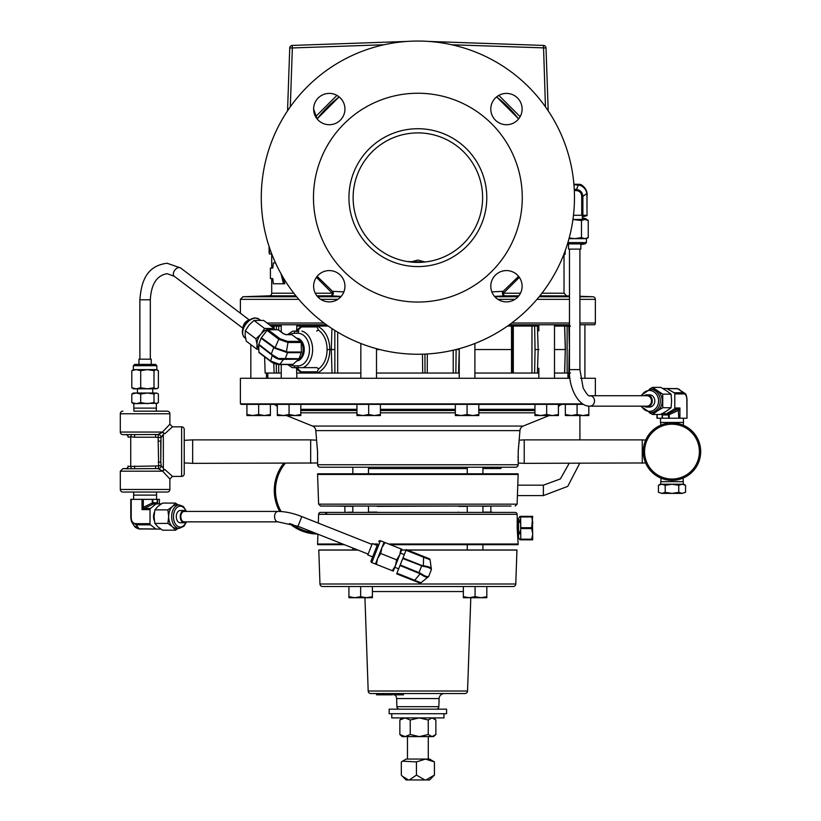 <?xml version="1.0" encoding="UTF-8"?>
<svg xmlns="http://www.w3.org/2000/svg" width="821" height="821" viewBox="0 0 821 821"><rect width="100%" height="100%" fill="white"/><g stroke="black" fill="none" stroke-linecap="round" stroke-linejoin="round"><path stroke-width="1.23" d="M313.622 286.231A15.661 15.661 0 0 1 329.283 270.581A15.661 15.661 0 0 1 344.943 286.231A15.661 15.661 0 0 1 329.283 301.892A15.661 15.661 0 0 1 313.622 286.231M313.622 109.06A15.661 15.661 0 0 1 329.283 93.399A15.661 15.661 0 0 1 344.943 109.06A15.661 15.661 0 0 1 329.283 124.72A15.661 15.661 0 0 1 313.622 109.06L317.101 118.901L339.124 96.878A127.891 127.891 0 0 0 317.101 118.901A127.891 127.891 0 0 1 339.124 96.878A127.891 127.891 0 0 0 317.101 118.901M490.794 109.06A15.661 15.661 0 0 1 506.454 93.399A15.661 15.661 0 0 1 522.115 109.06A15.661 15.661 0 0 1 506.454 124.72A15.661 15.661 0 0 1 490.794 109.06M490.794 286.231A15.661 15.661 0 0 1 506.454 270.581A15.661 15.661 0 0 1 522.115 286.231A15.661 15.661 0 0 1 506.454 301.892A15.661 15.661 0 0 1 490.794 286.231M482.615 197.645A64.746 64.746 0 0 0 417.868 132.899A64.746 64.746 0 0 0 353.122 197.645A64.746 64.746 0 0 0 417.868 262.402A64.746 64.746 0 0 0 482.615 197.645M348.946 197.645A68.923 68.923 0 0 1 417.868 128.723A68.923 68.923 0 0 1 486.791 197.645A68.923 68.923 0 0 1 417.868 266.579A68.923 68.923 0 0 1 348.946 197.645M425.083 261.991L417.868 260.083L410.654 261.991M580.837 243.878L580.837 249.102L568.553 249.102L568.553 243.878M567.886 242.585L586.43 242.585L585.137 243.878L567.496 243.878M586.43 242.585L586.43 238.654L569.004 238.654M642.248 463.352L642.248 439.882L524.229 439.882L524.229 463.352L645.604 462.952M643.366 449.333L643.274 451.612C645.891 436.69 645.891 436.69 643.274 451.612L644.752 460.704M644.978 461.381L645.696 463.167M671.978 480.326A28.714 28.714 0 0 1 643.274 451.612A28.714 28.714 0 0 1 671.978 422.907A28.714 28.714 0 0 1 700.693 451.612A28.714 28.714 0 0 1 671.978 480.326C657.58 477.894 657.58 477.894 671.978 480.326L669.792 480.244M667.699 480.008L665.749 479.638M664.076 479.218L661.716 478.427M661.049 478.161L660.71 484.226M683.134 478.068L683.257 481.64L660.71 481.64M644.075 406.159A6.137 5.357 -90 0 0 646.897 407.083A6.137 5.357 -90 0 0 652.264 400.946A6.137 5.357 -90 0 0 646.897 394.798A6.137 5.357 -90 0 0 644.075 395.722M646.897 407.083L649.442 407.083A6.137 5.357 -90 0 0 654.809 400.946A6.137 5.357 -90 0 0 649.442 394.798L646.897 394.798M649.308 389.236L652.5 387.389L662.742 394.162L662.742 407.719L657.108 411.105A11.73 10.242 -90 0 0 662.239 400.946A11.73 10.242 -90 0 0 657.108 390.775A11.73 10.242 -90 0 0 651.987 389.205L650.078 389.205A11.73 10.242 90 0 1 660.32 400.946A11.73 10.242 90 0 1 650.078 412.676L651.987 412.676A11.73 10.242 -90 0 0 657.108 411.105L652.5 414.492L649.308 412.645M661.028 425.083L660.495 422.466L683.462 422.466L683.462 418.228M673.487 422.948L674.995 423.061M676.391 423.246L677.746 423.492M681.841 424.652L671.978 422.907L669.033 423.061M671.978 424.2A27.411 27.411 0 0 0 644.567 451.612A27.411 27.411 0 0 0 671.978 479.033A27.411 27.411 0 0 0 699.4 451.612A27.411 27.411 0 0 0 671.978 424.2M644.003 445.167L643.623 447.147M660.597 425.257L661.428 424.919M589.96 406.159A5.224 4.557 90 0 0 594.517 400.946A5.224 4.557 90 0 0 589.96 395.722L646.897 395.722A5.224 4.557 90 0 1 651.453 400.946A5.224 4.557 90 0 1 646.897 406.159L589.96 406.159C578.005 406.682 568.45 386.712 569.476 369.624L569.476 249.102M518.143 461.033L518.102 459.709M518.072 457.954L518.061 456.024M317.583 464.758L518.164 464.758A2.607 2.607 0 0 1 515.557 467.231L320.19 467.231A2.607 2.607 0 0 1 317.583 464.758L317.532 451.612L315.798 430.625A5.224 5.224 0 0 0 312.534 426.058L523.203 426.058A5.224 5.224 0 0 0 519.95 430.625L518.205 451.612L518.246 463.034L524.229 463.352M474.897 373.042L511.514 373.042L511.514 326.06L512.437 326.06L507.501 326.06M276.369 329.755L276.431 326.06L278.709 326.06L274.317 326.06L274.317 324.767M561.42 326.06L561.42 324.767M567.937 378.265L567.937 373.042M554.503 373.042L564.581 373.042L565.289 349.551L564.684 373.042L570.492 373.042M531.957 373.042L531.957 326.06L512.53 326.06L512.53 373.042L538.843 373.042M376.5 373.042L459.237 373.042M296.894 330.032L301.605 326.06A2.586 1.837 -118.1 0 1 301.635 326.809L302.908 326.06L315.695 326.06L316.957 326.809A2.586 1.632 115.3 0 0 317.275 326.06L317.491 326.06C325.424 330.463 329.549 338.293 329.857 349.551C329.549 360.83 325.424 368.66 317.491 373.042L360.84 373.042M265.152 373.042L264.608 356.827L265.152 373.042L281.234 373.042M267.81 378.265L267.81 373.042M443.966 713.726L443.966 717.903L391.771 717.903L391.771 713.726M446.583 709.17L389.164 709.17L389.164 713.726L446.583 713.726L446.583 709.17M402.526 776.368L401.325 775.106L401.325 761.909L406.179 759.066L429.568 759.066L434.422 761.909L434.422 775.106L429.64 779.95L406.108 779.95L402.526 776.368L408.417 779.95M402.526 761.18L416.442 761.909L425.432 759.097L434.422 761.909M467.252 544.682L467.252 549.978M482.912 544.682L482.912 549.978M352.825 548.038L352.825 549.978L352.825 548.038M517.117 514.305L318.62 514.305A1.96 1.96 0 0 1 320.58 512.417L515.157 512.417A1.96 1.96 0 0 1 517.117 514.305L517.24 519.539M517.199 520.35L517.168 527.903M519.909 516.347L518.533 518.523L518.533 537.632L517.918 537.303L517.168 528.077L518.154 544.005A1.96 1.96 0 0 1 518.061 544.682L390.334 544.682M318.62 514.305L318.322 523.11M317.932 534.194L317.583 544.005A1.96 1.96 0 0 0 317.676 544.682L344.358 544.682M491.882 512.109L482.912 512.109L491.882 512.109A1.96 1.96 0 0 0 492.949 512.417M344.533 512.417L352.825 512.109M467.252 506.054L467.252 512.417M486.135 506.054L482.912 506.054L482.912 512.417M352.825 506.054L352.825 512.417M368.485 506.054L368.485 512.417M376.593 512.417A1.96 1.078 -90 0 0 377.167 512.109L368.485 512.109M453.921 512.417L381.642 512.417M490.845 512.109L490.845 506.362M459.155 506.054A1.96 1.078 90 0 0 458.57 506.362L467.252 506.362M454.095 506.054L377.167 506.362A1.96 1.078 90 0 0 376.593 506.054M344.892 512.109L344.892 506.362M284.415 463.352A43.051 43.051 0 0 0 280.382 511.483A43.051 43.051 0 0 1 284.415 463.352M290.839 523.86A43.051 43.051 0 0 0 315.931 533.404A43.051 43.051 0 0 1 290.839 523.86M283.666 463.352A43.636 43.636 0 0 0 279.694 511.452M289.495 523.5A43.636 43.636 0 0 0 317.522 534.03M381.642 506.054L379.518 506.362A1.96 0.985 62.9 0 0 379.24 506.054M500.235 506.054L320.58 506.054L318.62 504.166L517.117 504.166L515.157 506.054M417.868 473.789L518.061 473.789L518.154 474.456L317.583 474.456L317.676 473.789L417.868 473.789M532.49 523.562L532.665 535.251L531.864 539.695L532.665 539.705L531.69 539.818L532.665 539.818L532.665 532.531L531.639 528.437L532.665 516.45L531.864 516.46L532.665 523.624L531.813 527.718L520.647 527.718L520.596 516.46L520.771 516.973L520.771 516.347L532.665 516.347L531.69 516.347L531.864 516.984M520.647 527.718L531.823 528.077L520.647 528.447L520.647 527.718L520.771 539.192L520.647 528.447M519.95 519.652L519.734 522.341M517.168 528.077L517.271 518.851L517.969 518.851L517.969 537.303M296.781 360.953A11.422 8.025 -90 0 0 304.068 351.922A11.422 8.025 -90 0 0 299.983 339.473A11.422 8.025 -90 0 0 296.514 338.139L296.484 338.139M297.089 360.665A11.484 8.066 -90 0 0 301.163 342.049M300.681 341.31A11.484 8.066 -90 0 0 298.844 339.412A11.484 8.066 -90 0 0 296.72 338.314M285.534 334.629A1.293 0.913 90 0 1 285.841 334.547L291.517 334.547A1.293 0.913 90 0 1 291.937 334.701L300.743 341.362A1.293 0.913 90 0 1 301.225 342.48L301.379 352.035A1.293 0.913 90 0 1 301.276 352.671L287.535 352.671L274.953 348.34L261.078 338.231L258.8 344.327L272.5 354.918L278.442 358.469L299.018 358.715A1.293 0.913 90 0 1 298.7 359.198L293.056 364.35A1.293 0.913 90 0 1 292.563 364.555L279.304 364.555A1.293 0.913 90 0 0 279.797 364.35L293.056 364.35M243.067 328.431A6.137 3.859 -52.9 0 1 249.451 320.005M372.642 556.884L367.787 554.965L372.313 543.553L377.167 545.472L371.051 560.887L377.167 545.472M384.084 542.199L385.059 542.589L381.919 547.648L380.728 553.498L377.588 558.557L376.398 564.396L375.423 564.017L384.084 542.199L380.431 540.752A1.293 1.293 0 0 0 378.748 541.48M375.423 564.017L371.78 562.57A1.293 1.293 0 0 1 371.051 560.887M404.312 554.606L400.432 553.067M398.667 568.85L394.778 567.311M133.361 365.694L133.361 369.624L136.245 369.624L131.801 370.671L131.801 387.779L133.361 388.826L156.195 388.826L158.391 387.779L158.391 370.671L156.195 369.624L156.832 369.624L156.832 365.694L133.361 365.694L134.654 364.401L138.954 364.401L138.954 359.177L151.228 359.177L151.228 364.401L146.271 364.401M134.654 364.401L155.538 364.401L156.832 365.694M140.699 370.671L136.245 369.624L147.349 369.624L140.699 370.671L140.699 387.779L147.349 388.826L153.999 387.779L156.195 388.826L157.499 388.446M133.905 411.167L167.289 411.167L133.905 411.167L133.823 408.119L156.37 408.119L156.37 403.655M310.677 463.352L310.677 439.882L192.658 439.882L192.658 463.352L317.491 462.993M156.462 492.056L156.575 495.104L133.607 495.104L133.607 499.353M186.326 511.421A6.137 3.982 90 0 0 184.232 510.498A6.137 3.982 90 0 0 180.251 516.635A6.137 3.982 90 0 0 184.232 522.772A6.137 3.982 90 0 0 186.326 521.858M184.232 510.498L180.261 510.498A6.137 3.982 90 0 0 176.279 516.635A6.137 3.982 90 0 0 180.261 522.772L184.232 522.772M154.399 520.976A7.666 4.977 -90 0 1 153.527 516.635A7.666 4.977 -90 0 1 154.399 512.294M178.147 528.375L175.489 530.192L172.482 526.795L167.874 523.408L168.674 516.635L167.874 509.862L172.482 506.475A11.73 7.615 90 0 0 168.674 516.635A11.73 7.615 90 0 0 172.482 526.795A11.73 7.615 90 0 0 176.289 528.375L179.276 528.375A11.73 7.615 -90 0 1 171.661 516.635A11.73 7.615 -90 0 1 179.276 504.905L176.289 504.905A11.73 7.615 90 0 0 172.482 506.475L175.489 503.088L178.147 504.905M162.445 471.182L120.307 471.182L120.307 489.47L169.875 489.47L169.875 478.992L162.425 470.926L163.892 469.694L163.348 468.309L163.892 469.694L164.877 469.53L172.472 476.406L181.636 476.406L181.636 426.828L172.472 426.828L164.877 433.704L163.892 433.539L161.008 437.644L155.61 437.234L155.61 434.637L158.207 434.514L122.904 434.637A2.586 2.586 0 0 1 120.307 432.051L120.307 413.763A2.586 2.586 0 0 1 122.904 411.167M163.348 468.309L161.008 465.589L163.348 468.309L163.348 434.925L161.008 437.644L160.752 462.141L160.752 441.093L158.166 441.093L158.207 434.514L162.425 432.308L160.157 433.334M159.705 433.57L158.597 434.227M167.289 411.167A2.586 2.586 0 0 1 169.875 413.763L120.307 413.763M120.307 489.47A2.586 2.586 0 0 0 122.904 492.056L167.289 492.056A2.586 2.586 0 0 0 169.875 489.47M181.636 476.406A2.586 2.586 0 0 0 184.222 473.809L184.222 429.424A2.586 2.586 0 0 0 181.636 426.828M163.892 433.539L162.445 432.051L169.875 424.241L169.875 413.763M277.97 521.858A5.224 3.387 90 0 1 276.205 521.089A5.224 3.387 90 0 1 275.076 513.915A5.224 3.387 90 0 1 277.97 511.421L184.232 511.421A5.224 3.387 90 0 0 180.969 515.219A5.224 3.387 90 0 0 182.467 521.089A5.224 3.387 90 0 0 184.232 521.858L277.97 521.858L297.972 526.271L368.126 554.103M407.257 549.978L516.953 549.978A2.607 2.607 0 0 1 516.953 550.07L407.493 550.07M357.73 549.978L318.784 549.978A2.607 2.607 0 0 0 318.784 550.07L319.974 584.008L515.773 584.008L516.953 550.07M372.395 586.522L513.166 586.522L322.581 586.522L372.395 586.522L372.395 596.662L366.525 597.719L360.655 596.662L354.795 597.719L372.395 597.719L372.395 596.662M322.581 586.522A2.607 2.607 0 0 1 319.974 584.008M513.166 586.522A2.607 2.607 0 0 0 515.773 584.008M393.526 694.823L403.501 694.823L403.501 693.529L464.943 693.529L370.805 693.529L376.531 693.529L376.531 694.823L377.301 694.823L377.301 693.529L383.469 693.529L383.469 694.823L392.264 694.823L392.264 693.529L389.513 693.529L389.513 694.823M370.805 693.529A2.607 2.607 0 0 1 368.188 691.015L364.935 597.719M464.943 693.529A2.607 2.607 0 0 0 467.549 691.015L470.802 597.719M399.18 709.17A2.607 2.607 0 0 1 396.902 706.676L396.615 698.568A5.224 5.224 0 0 0 394.839 694.823M436.556 709.17A2.607 2.607 0 0 0 438.835 706.676L439.122 698.568L396.615 698.568M444.335 693.529A5.224 5.224 0 0 0 439.122 698.568M287.668 334.547L292.255 331.438A18.78 13.198 90 0 1 293.292 331.099L298.885 331.099A2.586 1.847 -90 0 0 298.054 333.275L294.38 333.275A16.287 11.443 -90 0 0 289.936 334.547M317.491 373.042L301.605 373.042A2.586 1.837 118.1 0 0 301.594 372.005L295.539 367.644M467.252 467.231L467.252 473.789M482.912 467.231L482.912 473.789M352.825 467.231L352.825 473.789L352.825 467.231M368.485 467.231L368.485 473.789M317.532 451.612L317.635 453.9M317.665 457.933L317.635 459.657M317.583 461.074L317.542 462.12M583.351 404.363L241.897 404.363A2.607 2.607 0 0 1 240.389 403.881L240.389 378.265L570.02 378.265M580.56 378.265L595.348 378.265L595.348 395.722M240.389 403.881L582.551 403.881M478.807 414.513L472.937 415.559L467.067 414.513L461.207 415.559L455.337 414.513L455.337 415.559L478.807 415.559L478.807 404.363L562.867 404.363A5.224 5.224 0 0 0 558.413 406.877M277.334 414.513L277.334 415.559L283.204 415.559L277.334 414.513L277.334 404.363L272.87 404.363A5.224 5.224 0 0 1 277.334 406.877M300.804 414.513L294.934 415.559L289.064 414.513L283.204 415.559L300.804 415.559L300.804 404.363L356.94 404.363L356.94 415.559L374.54 415.559L368.67 414.513L362.8 415.559L356.94 414.513M368.67 414.513L368.67 404.363L467.067 404.363L467.067 414.513M312.534 426.058L286.56 415.559M523.203 426.058L549.187 415.559M368.485 468.575L467.252 468.575M316.865 444.099L317.122 446.306M317.214 447.229L317.399 449.395M518.205 451.612L518.42 448.369M518.533 447.137L518.728 445.269M518.954 443.504L519.149 442.109M518.164 464.758L518.246 463.034M538.843 324.767L538.843 330.894M538.843 368.219L538.843 378.265M554.503 324.767L554.503 378.265M569.251 324.767L569.251 326.06M569.251 373.042L569.251 378.265M584.911 324.767L584.911 378.265M459.237 348.689L459.237 378.265M474.897 343.496L474.897 378.265M281.234 324.767L281.234 331.951M281.234 364.555L281.234 378.265M296.545 367.356L296.894 378.265M296.545 331.746L296.894 324.767M250.826 344.615L250.826 378.265M266.486 373.042L266.486 378.265M360.84 343.496L360.84 378.265M376.5 348.689L376.5 378.265M522.269 197.645A104.4 104.4 0 0 1 417.868 302.046A104.4 104.4 0 0 1 313.468 197.645A104.4 104.4 0 0 1 417.868 93.245A104.4 104.4 0 0 1 522.269 197.645M269.114 246.577L269.103 252.54L269.103 246.546M295.868 295.827L269.196 295.827A2.607 2.607 0 0 0 271.71 293.22L271.71 278.555L270.417 278.555L270.417 268.118L271.71 268.118L271.71 253.935M341.208 296.391L330.822 295.827A2.607 2.545 95.8 0 0 332.505 291.301L343.886 291.907M316.906 295.827L330.822 295.827A2.607 1.529 90 0 0 332.289 293.22A2.607 1.293 127.8 0 0 332.505 291.301L317.142 276.338M518.841 295.827L504.925 295.827A2.607 2.545 84.2 0 1 503.232 291.301A2.607 1.293 -127.8 0 0 503.447 293.22L520.473 293.22M579.913 323.022L595.348 323.022A2.607 2.607 0 0 1 594.681 324.767L579.913 324.767M569.476 324.767L509.328 324.767M326.419 324.767L269.37 324.767M589.96 395.722C588.965 396.892 586.697 394.285 583.146 387.902L579.913 369.624L579.913 249.102L579.913 296.289L592.834 296.74A2.607 2.607 0 0 1 595.348 299.347L579.913 299.347M496.623 96.878L518.636 118.901A127.891 127.891 0 0 0 496.623 96.878L518.636 118.901A127.891 127.891 0 0 0 496.623 96.878A127.891 127.891 0 0 1 518.636 118.901M539.879 295.827L569.476 295.929M595.348 323.022L595.348 299.347M240.389 313.232L240.389 299.347L242.913 296.74L296.607 296.74M417.868 41.05A156.595 156.595 0 0 1 574.474 197.645A156.595 156.595 0 0 1 417.868 354.251A156.595 156.595 0 0 1 261.273 197.645A156.595 156.595 0 0 1 417.868 41.05M491.861 291.907L503.232 291.301L518.595 276.338M519.334 277.334L503.447 293.22A2.607 1.529 -90 0 0 504.925 295.827L494.54 296.391M315.264 293.22L332.289 293.22L316.403 277.334M271.71 268.118L270.417 268.118M283.235 277.631L284.795 283.779L283.491 283.779L280.915 273.342M270.417 278.555L271.71 278.555M545.452 106.833L543.481 45.432L428.798 41.43L543.481 45.432A2.607 2.607 0 0 1 546.006 47.957L548.202 110.825L546.006 47.957L451.724 44.755M287.545 110.825L289.741 47.957L287.545 110.825M292.255 45.432L292.348 47.957L289.741 47.957A2.607 2.607 0 0 1 292.255 45.432L406.949 41.43M275.507 262.905L273.342 262.905L272.767 268.118M272.767 278.555L273.342 283.779L283.491 283.779M269.575 247.983L269.339 253.935L271.741 253.935M269.339 253.935L269.339 247.275M565.31 250.436L565.084 254.377L565.217 250.692M564.93 251.472L564.93 254.377L563.832 254.377M425.904 467.231L418.946 467.231M413.538 467.231L412.86 467.231M482.912 468.545L500.246 468.545L500.184 467.231M499.353 468.545L500.995 468.545L500.995 467.231L500.995 468.545M494.098 468.545L494.098 467.231M497.033 468.545L497.033 467.231M485.827 468.545L485.827 467.231M491.389 468.545L491.389 467.231M484.195 468.545L484.195 467.231M491.984 468.545L491.984 467.231M258.656 414.513L258.656 404.363L270.396 404.363L270.396 414.513L264.526 415.559L258.656 414.513L252.796 415.559L270.396 415.559L270.396 414.513M534.943 415.559L552.543 415.559L546.673 414.513L540.803 415.559L534.943 414.513L534.943 415.559M558.413 415.559L552.543 415.559L558.413 414.513L558.413 415.559M534.943 404.363L534.943 414.513M558.413 404.363L558.413 414.513M546.673 404.363L546.673 414.513M565.351 415.559L582.951 415.559L577.081 414.513L571.211 415.559L565.351 414.513L565.351 415.559M588.811 415.559L582.951 415.559L588.811 414.513L588.811 415.559M565.351 404.363L565.351 414.513M588.811 406.108L588.811 414.513M577.081 404.363L577.081 414.513M455.337 404.363L455.337 414.513M289.064 404.363L289.064 414.513M246.926 415.559L252.796 415.559L246.926 414.513L246.926 415.559M246.926 404.363L246.926 414.513M380.41 415.559L374.54 415.559L380.41 414.513L380.41 415.559M380.41 404.363L380.41 414.513M538.904 349.551L538.186 349.551L537.375 373.042M567.126 373.042L567.126 326.06L564.684 326.06L565.402 349.551L554.503 349.551M538.843 326.06L537.375 326.06L538.186 349.551L535.046 349.551L534.635 326.06L537.375 326.06M565.289 349.551L564.581 326.06L554.503 326.06M459.237 349.551L458.6 373.042M512.581 349.551L474.897 349.551M459.072 348.73L459.093 349.551L456.107 349.551L455.871 373.042M295.981 331.099L298.834 329.539M298.167 330.032L301.635 326.809M298.711 369.46L297.961 368.886M301.605 373.042L296.894 369.07M296.894 373.042L301.43 373.042M301.43 326.06L296.894 326.06M274.132 373.042L273.762 363.241M274.05 328.308L274.132 326.06L271.084 326.06M379.815 349.551L376.5 349.551M422.682 373.042L422.466 354.179M564.581 373.042L563.729 373.042L564.581 373.042M511.514 373.042L512.437 373.042M289.936 364.555A16.287 11.443 -90 0 0 294.38 365.838L298.054 365.838A2.586 1.847 90 0 0 298.567 367.644L316.885 367.644L292.184 367.644L287.668 364.555M316.885 367.644L318.702 368.886C324.244 364.411 327.045 357.966 327.086 349.551C327.025 340.992 324.151 334.486 318.456 330.032L316.67 331.099M316.957 326.809L318.456 330.032M318.702 368.886L317.06 371.821L314.566 373.042M272.008 326.06L271.156 326.06M570.492 326.06L568.809 326.06L569.476 349.551M568.809 373.042L569.22 349.551M567.126 326.06L568.809 326.06M563.729 326.06L564.581 326.06L563.729 326.06M534.635 373.042L535.046 349.551M531.957 326.06L534.635 326.06M512.437 326.06L511.514 326.06M424.929 354.087L425.032 373.042M334.814 330.411L334.886 373.042M332.002 373.042L331.315 349.551L331.93 328.554M327.086 349.551L334.537 349.551M303.801 373.042L301.594 372.005M315.695 326.06L317.275 326.06M316.773 372.005A2.586 1.632 -115.3 0 1 317.275 373.042M301.605 326.06L302.908 326.06M328.246 326.06L317.491 326.06M276.431 326.06L274.132 326.06M276.267 364.124L276.431 373.042M278.709 330.042L278.709 326.06L281.234 326.06M401.664 549.978L406.149 549.978M394.49 694.823L394.49 693.529L403.501 693.529M397.569 694.823L397.569 693.529M377.301 693.529L377.157 694.823L383.469 694.823M162.425 470.926L158.207 468.719L155.61 468.596L158.207 468.719L158.669 466.256L158.166 441.093M126.383 468.801L122.904 468.596L125.551 468.596A2.586 2.586 0 0 0 128.138 466L128.138 466.431A2.586 2.504 -0 0 1 126.383 468.801L155.61 468.596L155.61 466L161.008 465.589A2.586 2.217 -53.6 0 1 158.207 468.719M125.551 434.637A2.586 2.586 0 0 1 128.138 437.234L130.734 436.803L130.734 466.431L155.61 466M134.572 434.637L134.572 437.234L130.734 436.803L131.339 434.432M162.599 470.946L164.877 469.53M134.572 468.596L134.572 466M131.339 468.801L130.734 466.431L128.138 466.431M126.383 434.432A2.586 2.504 180 0 1 128.138 436.803M164.877 433.704L162.599 432.287M161.244 465.733L160.752 462.141L158.166 462.141M161.008 437.644A2.586 2.217 53.6 0 0 158.207 434.514M130.775 499.353L131.227 517.979C131.463 521.551 132.94 523.449 135.67 523.665A1.293 0.842 -90 0 0 136.132 524.824L139.108 528.827L155.887 528.97L150.5 524.824L136.132 524.824L131.473 521.489L130.796 517.979L130.775 499.353L143.306 499.353L143.306 507.327L144.209 508.445L142.023 509.584L143.306 507.327L144.168 508.456L150.479 508.445L155.877 504.053L153.199 504.043L152.316 502.914L153.701 503.899L160.731 503.909A1.293 0.842 90 0 1 161.07 504.012M175.489 530.192L162.476 530.192L157.868 526.795L154.861 523.408L154.061 516.635L154.861 509.862L157.868 506.475L162.476 503.088L175.489 503.088M167.874 509.862L154.861 509.862M167.874 523.408L154.861 523.408M135.67 523.665L150.027 523.665L150.027 509.584L142.023 509.584L142.023 499.353M160.834 529.093A1.293 0.842 90 0 1 160.742 529.104L139.252 528.95L134.039 525.697L131.473 521.489L130.775 517.979M150.479 508.445A1.293 0.842 90 0 0 150.027 509.584M150.027 523.665A1.293 0.842 90 0 0 150.5 524.824M143.306 499.353L159.418 499.353L159.387 503.909M139.201 528.929L137.456 528.375M158.125 503.899A1.293 0.616 -82.8 0 1 158.176 503.899L157.242 502.76L157.263 499.353M152.819 499.353L152.85 502.76M157.242 502.76L157.909 503.817M144.209 508.445L153.199 504.043A1.293 1.026 -79.7 0 1 153.701 503.899M158.176 503.899L158.176 503.899A1.293 0.616 -82.8 0 1 158.196 503.909L157.642 503.489M131.801 387.779L136.245 388.826L140.699 387.779M156.195 393.002L157.499 393.392L156.195 393.002L153.999 394.049L147.349 393.002L156.195 393.002M153.999 394.049L153.999 402.608L156.195 403.655L158.391 402.608L158.391 394.049L157.499 393.392M136.245 393.002L147.349 393.002L140.699 394.049L136.245 393.002L131.801 394.049L133.361 393.002L136.245 393.002M157.499 403.265L133.361 403.655L131.801 402.608L136.245 403.655L140.699 402.608L147.349 403.655L153.999 402.608M131.801 394.049L131.801 402.608M140.699 394.049L140.699 402.608M153.999 370.671L147.349 369.624L156.195 369.624L153.999 370.671L153.999 387.779M131.801 370.671L133.361 369.624M380.728 553.498L396.635 559.809L399.776 554.739L400.966 548.9L401.941 549.28L395.445 565.648L396.635 559.809M385.059 542.589L400.966 548.9M393.28 571.098L392.305 570.708L395.445 565.648L393.28 571.098M376.398 564.396L392.305 570.708M414.225 580.827L420.188 573.787L400.001 565.474L396.943 573.191L420.947 582.777A1.293 1.293 0 0 1 419.654 582.982L396.676 573.858L396.943 573.191M406.036 550.265L402.978 557.982L421.799 565.453L423.369 565.782L423.585 557.233L406.036 550.265L406.303 549.598L429.28 558.721A1.293 1.293 0 0 1 430.081 559.748L431.364 569.22A1.293 1.293 0 0 1 431.282 569.877L428.757 576.229A1.293 1.293 0 0 1 428.367 576.763L420.947 582.777M431.282 569.877L431.22 569.548C430.615 568.111 427.998 567.054 423.359 566.398L402.762 558.526L400.217 564.94L420.609 573.325C424.436 576.024 427.064 577.06 428.49 576.424L428.757 576.229M400.001 565.474L400.217 564.94M402.762 558.526L402.978 557.982M428.49 576.424A1.293 1.211 51 0 1 428.121 576.958C426.694 577.686 424.047 576.629 420.188 573.787L420.609 573.325M430.081 559.748L423.585 557.233L423.852 556.566M423.359 566.398L423.369 565.782C428.121 566.357 430.768 567.393 431.323 568.902A1.293 1.211 172.3 0 1 431.22 569.548M274.255 328.472L263.644 320.436L253.997 320.436L248.999 325.126L245.305 330.791L245.13 335.481L246.259 341.156L256.87 349.192L257.045 344.502L255.926 338.827L260.924 334.137L264.619 328.472L274.255 328.472L274.594 329.755M245.305 330.791L255.926 338.827M253.997 320.436L264.619 328.472M258.831 349.459L256.87 349.192M258.81 348.402A11.73 7.368 -52.9 0 1 257.045 344.502A11.73 7.368 -52.9 0 1 260.924 334.137A11.73 7.368 -52.9 0 1 270.088 328.964A11.73 7.368 -52.9 0 1 273.003 329.755M259.498 352.804A1.293 0.811 -52.9 0 1 259.149 352.691L270.858 361.558A1.293 0.811 127.1 0 1 270.622 361.035L272.254 355.329L258.707 344.841L258.913 352.168L270.622 361.035L279.797 364.35L283.573 359.362C279.222 359.926 275.456 358.582 272.254 355.329L272.5 354.918M283.768 333.973A1.293 0.811 127.1 0 0 283.235 333.624L278.124 329.755L268.108 329.755L279.817 338.621L287.494 341.362L300.743 341.362M301.225 342.48L287.976 342.48L278.76 339.258L267.051 330.391L261.365 337.718L275.086 347.724L278.76 339.258A1.293 0.811 -52.9 0 1 279.817 338.621M259.149 352.691A1.293 0.811 -52.9 0 1 258.913 352.168M258.707 344.841A1.293 0.811 -52.9 0 1 258.8 344.327M261.078 338.231A1.293 0.811 -52.9 0 1 261.365 337.718M267.051 330.391A1.293 0.811 -52.9 0 1 268.108 329.755M278.124 329.755A1.293 0.811 -52.9 0 1 278.688 330.186M301.276 352.671L299.018 358.715M287.494 341.362A1.293 0.913 -90 0 1 287.976 342.48L286.426 351.716A1.293 0.842 118.1 0 1 286.139 352.342M274.953 348.34A1.293 0.749 100.6 0 1 275.086 347.724L287.637 352.035L301.379 352.035M283.697 358.869A1.293 0.575 77.5 0 1 283.573 359.362L298.7 359.198M291.937 334.701L286.262 334.701A1.293 0.913 90 0 0 285.841 334.547L283.594 333.737L278.483 329.868M587.159 195.501L587.005 192.771C585.968 188.112 583.177 185.31 578.651 184.376L578.528 184.366M578.651 184.376L573.9 184.243M573.92 184.581L578.651 184.756C583.177 185.854 585.968 188.676 587.005 193.222L587.025 215.656L586.892 193.448L582.879 196.393L581.72 196.393C581.494 192.802 579.595 190.852 576.034 190.554L574.31 190.554M574.259 189.425L576.034 189.425C580.201 189.877 582.479 192.206 582.879 196.393L582.879 216.765L582.356 216.836M582.879 216.765L587.025 215.656M582.356 218.058A11.73 1.57 180 0 1 584.86 218.468A11.73 1.57 180 0 1 586.102 218.889A11.73 1.57 180 0 1 586.338 219.453M586.245 218.971L587.528 220.079M569.199 237.946L574.7 238.654L581.473 237.608L584.86 238.654L588.247 237.608L588.247 220.295M532.49 520.863L531.69 516.347M520.771 539.192L520.771 539.818L520.771 539.192L531.69 539.192L531.69 539.818L531.864 539.171M532.49 539.818L520.771 539.818L520.596 539.171M519.95 531.279L519.734 533.824M520.596 516.984L520.822 528.55L531.639 528.55L532.49 532.603M520.771 539.818L531.69 539.818M528.868 539.818L524.752 539.818M532.665 534.892L532.665 532.531M532.665 521.263L532.665 523.624M324.726 506.054L351.367 506.054M352.825 506.362L335.625 506.054M500.122 506.054L511.011 506.054M370.599 506.054L374.16 506.054M377.167 506.362L379.518 506.362M491.204 506.054L482.912 506.362M458.405 512.109A1.96 1.067 -90 0 0 458.99 512.417M464.953 512.417L461.361 512.417M374.16 512.417L370.599 512.417M349.602 512.417L335.625 512.417M377.486 544.682L375.156 544.682M348.925 597.719L354.795 597.719L348.925 596.662L348.925 597.719M360.655 586.522L360.655 596.662M348.925 586.522L348.925 596.662M463.352 597.719L480.952 597.719L475.082 596.662L469.212 597.719L463.352 596.662L463.352 597.719M486.822 597.719L480.952 597.719L486.822 596.662L486.822 597.719M463.352 586.522L463.352 596.662M486.822 586.522L486.822 596.662M475.082 586.522L475.082 596.662M416.442 761.909L416.442 775.106L424.878 779.95M425.976 779.95L434.422 775.106M409.34 779.95L416.442 775.106M410.233 719.986L419.244 717.903L428.254 719.986L428.254 734.518L419.244 736.611L402.208 736.611L399.858 734.518L405.051 736.611L410.233 734.518L410.233 719.986L405.051 717.903L399.858 719.986L399.858 734.518M402.208 717.903L399.858 719.986M428.254 734.518L432.072 736.611L419.244 736.611L410.233 734.518M432.072 736.611L435.879 734.518L433.529 736.611L432.072 736.611M428.254 719.986L432.072 717.903L435.879 719.986L435.879 734.518M433.529 717.903L435.879 719.986M668.027 413.681A1.293 1.232 110.6 0 0 668.622 413.538L679.921 407.986L678.793 410.243L678.197 409.135L674.185 409.135L666.919 413.517L668.622 413.538L669.187 414.656L668.561 414.81L667.976 413.671L662.29 413.671L667.976 413.671A1.293 1.129 90 0 0 668.51 413.517M652.5 387.389L660.843 387.389L666.478 390.775L671.085 394.162L671.599 400.946L671.085 407.719L666.478 411.105L660.843 414.492L652.5 414.492M662.742 407.719L671.085 407.719M662.742 394.162L671.085 394.162M683.985 393.916L674.78 393.916L674.78 407.986L679.921 407.986L679.921 418.228L686.992 418.228L686.828 399.601C686.684 396.03 685.73 394.131 683.985 393.916A1.293 1.129 90 0 0 683.359 392.756L677.787 388.744L666.909 388.61L674.154 392.756L683.359 392.756L684.878 393.372L677.787 388.744A1.293 0.852 102.4 0 0 677.561 388.641L679.531 389.482M662.752 388.477L677.387 388.631A1.293 0.852 102.4 0 1 677.561 388.641L676.278 388.477A1.293 1.129 90 0 1 676.781 388.61M666.395 413.671A1.293 1.129 -90 0 0 666.919 413.517M674.185 409.135A1.293 1.129 -90 0 0 674.78 407.986M674.78 393.916A1.293 1.129 -90 0 0 674.154 392.756M679.921 418.228L657.128 418.228M678.793 418.228L678.238 409.115M662.075 413.681L662.619 418.228M668.592 418.228L668.561 414.81M662.65 414.81L661.613 413.538M682.138 493.38L685.535 492.333L682.138 493.38L678.751 492.333L671.978 493.38L682.138 493.38M665.205 492.333L671.978 493.38L661.818 493.38L658.432 492.333L658.432 485.283L661.818 484.226L665.205 485.283L665.205 492.333L661.818 493.38L658.432 492.333M665.205 485.283L671.978 484.226L678.751 485.283L678.751 492.333M678.751 485.283L682.138 484.226L685.535 485.283L685.535 492.333M658.432 485.283L660.248 484.226L683.719 484.226L685.535 485.283M683.257 481.64L683.257 484.226L682.138 484.226M572.945 219.453L586.43 219.453L588.247 220.5L584.86 219.453L581.473 220.5L572.935 219.525M581.473 237.608L581.473 220.5M573.479 215.276L581.72 215.276L581.72 196.393M581.72 215.276L587.159 215.276M576.034 190.554L578.415 184.899C583.033 185.967 585.866 188.809 586.892 193.448C585.866 188.809 583.033 185.967 578.415 184.899L573.941 184.746M587.025 195.018L587.138 194.32M586.994 193.171L586.594 191.632M582.931 186.634L581.422 185.7M422.702 262.217L413.035 262.217M428.367 261.54L424.488 262.063L407.38 261.54M579.913 369.624L569.476 369.624M543.379 495.566L543.379 485.17L560.353 478.961L569.158 463.352M277.97 511.421C285.339 511.504 293.292 513.217 301.82 516.573L297.972 526.271M180.579 267.964L167.094 263.243C145.84 265.963 141.253 282.516 139.878 299.778L150.315 299.778C151.228 284.128 156.821 275.425 167.094 273.68L174.278 276.287A5.224 3.284 -52.9 0 1 173.713 272.131A5.224 3.284 -52.9 0 1 179.152 267.523A5.224 3.284 -52.9 0 1 180.579 267.964L249.358 320.016M641.55 406.159A10.437 9.113 -90 0 0 651.802 411.023A10.437 9.113 -90 0 0 658.555 400.946A10.437 9.113 -90 0 0 651.802 390.858A10.437 9.113 -90 0 0 641.55 395.722M285.226 463.352A42.425 42.425 0 0 0 281.131 511.534M292.471 524.342A42.425 42.425 0 0 0 314.012 532.634M271.269 354.354A1.293 0.811 127.1 0 1 271.361 353.841L273.639 347.745A1.293 0.811 127.1 0 1 273.927 347.232M255.731 318.096A11.73 7.368 127.1 0 0 244.576 326.183A11.73 7.368 127.1 0 0 244.781 337.821C237.587 330.473 247.87 318.014 255.31 317.943L258.943 319.102A11.73 7.368 127.1 0 0 255.731 318.096M380.431 540.752L371.78 562.57M186.028 511.155A10.437 6.773 90 0 0 178.414 506.588A10.437 6.773 90 0 0 173.488 516.635A10.437 6.773 90 0 0 178.414 526.682A10.437 6.773 90 0 0 186.028 522.115M120.307 432.051L162.445 432.051M463.352 591.561L372.395 591.561M295.221 331.099A2.586 1.847 90 0 0 294.38 333.275M534.943 409.31L478.807 409.31M455.337 409.31L380.41 409.31M356.94 409.31L300.804 409.31M519.95 430.625L315.798 430.625M267.061 323.022L324.028 323.022M511.709 323.022L569.476 323.022M271.71 293.22L293.815 293.22M569.476 299.347L536.955 299.347M515.013 299.347L497.895 299.347M337.841 299.347L320.724 299.347M298.793 299.347L240.389 299.347M541.932 293.22L564.027 293.22L564.027 254.377M317.676 296.74L340.9 296.74M494.847 296.74L518.072 296.74M539.13 296.74L569.476 296.74M579.913 296.74L592.834 296.74M315.603 116.674L336.918 95.39M498.829 95.39L520.145 116.674M384.023 44.755L292.348 47.957L290.295 106.833M534.943 412.819L478.807 412.819M455.337 412.819L380.41 412.819M356.94 412.819L300.804 412.819M300.804 410.531L356.94 410.531M380.41 410.531L455.337 410.531M478.807 410.531L534.943 410.531M298.054 365.838A16.287 11.443 -90 0 0 309.486 349.551A16.287 11.443 -90 0 0 298.054 333.275M294.903 367.644A2.586 1.847 -90 0 1 294.38 365.838M301.882 331.099A18.78 13.198 90 0 1 312.606 348.751A18.78 13.198 90 0 1 302.98 367.644M301.481 326.922L317.111 326.922M317.06 371.821L301.307 371.821M513.299 326.06L513.299 373.042M453.213 373.042L453.213 350.208M427.3 353.964L427.3 373.042M337.688 332.166L337.688 373.042M278.709 364.534L278.709 373.042M406.118 550.07L401.623 550.07M357.956 550.07L318.784 550.07M368.188 691.015L467.549 691.015M396.902 706.676L438.835 706.676M155.61 437.234L134.572 437.234M131.227 499.353L131.227 517.979M143.377 507.296L152.316 502.914L152.285 499.353M152.285 502.616L157.54 502.914M157.54 499.353L157.54 502.616M134.039 525.686L134.039 525.686C134.87 527.256 136.614 528.334 139.252 528.95L140.853 529.104A1.293 0.842 -90 0 1 140.473 528.97M418.833 572.945L421.799 565.453M283.235 333.624L286.262 334.701M287.637 352.035A1.293 0.913 90 0 1 287.535 352.671L285.277 358.715A1.293 0.913 90 0 1 284.969 359.198M576.722 184.243L576.722 185.156M531.69 539.192L532.49 535.292M531.69 516.973L520.771 516.973M317.583 544.005L342.675 544.005M370.979 544.005L372.129 544.005M373.473 544.005L377.742 544.005M388.641 544.005L518.154 544.005M678.721 410.284L669.187 414.656L669.228 418.228M669.228 414.964L662.147 414.964L661.531 414.102M662.147 418.228L662.147 414.964M657.159 414.492L657.159 418.228M578.415 184.899L576.722 184.746M582.356 215.276L582.356 219.453M650.078 389.205L640.749 395.722M683.359 425.257L683.462 422.466M407.462 736.611L407.462 759.066M579.688 463.352L567.742 486.371L543.379 495.607L517.415 495.607M517.117 504.166L518.154 474.456M584.932 243.878L580.837 244.607M245.592 338.426L244.781 337.821M133.823 408.119L133.823 403.655M137.435 393.002L137.435 388.826M184.222 462.911L192.658 463.352M133.731 492.056L133.607 495.104M179.276 528.375L183.996 526.189L186.521 521.858M174.278 276.287L243.057 328.338M150.315 299.778L150.315 359.177M269.196 295.827L242.913 296.74M566.552 295.827L564.027 293.22M500.246 467.231L500.246 468.545M497.31 467.231L497.31 468.545M316.29 440.179L310.677 439.882M292.255 331.438L293.128 331.099M382.576 693.529L382.576 694.823M139.878 299.778L139.878 359.177M301.82 516.573L371.975 544.405M120.307 471.182L122.904 468.596M169.875 478.992L172.472 476.406M172.472 426.828L169.875 424.241M156.575 495.104L156.575 499.353M186.521 511.421L183.37 506.495L179.276 504.905M159.418 499.353L159.418 503.909M184.222 440.323L192.658 439.882M156.288 411.167L156.37 408.119M152.757 393.002L152.757 388.826M156.832 369.624L157.499 370.004M406.467 577.748L405.923 577.337M260.165 320.026L258.943 319.102M270.858 361.558C272.849 363.221 275.661 364.226 279.304 364.555M573.889 184.222L578.589 184.356C581.699 183.863 584.501 186.675 587.005 192.771L587.159 194.577M568.553 244.607L567.311 244.473M518.533 518.523L517.969 518.851M518.533 537.632L519.909 539.818M318.62 504.166L317.583 474.456M326.676 514.203C327.199 513.884 326.542 513.289 324.726 512.417M579.913 439.882L579.913 415.559M543.379 485.17L517.784 485.17M428.285 736.611L428.285 759.066M519.447 440.128L524.229 439.882M660.495 422.466L660.495 418.228M640.749 406.159L650.078 412.676M686.992 418.228L686.992 399.601C686.684 395.835 685.976 393.762 684.878 393.372M656.964 418.228L656.964 414.492M645.696 440.066L642.248 439.882M586.43 238.654L588.247 237.608"/></g></svg>
